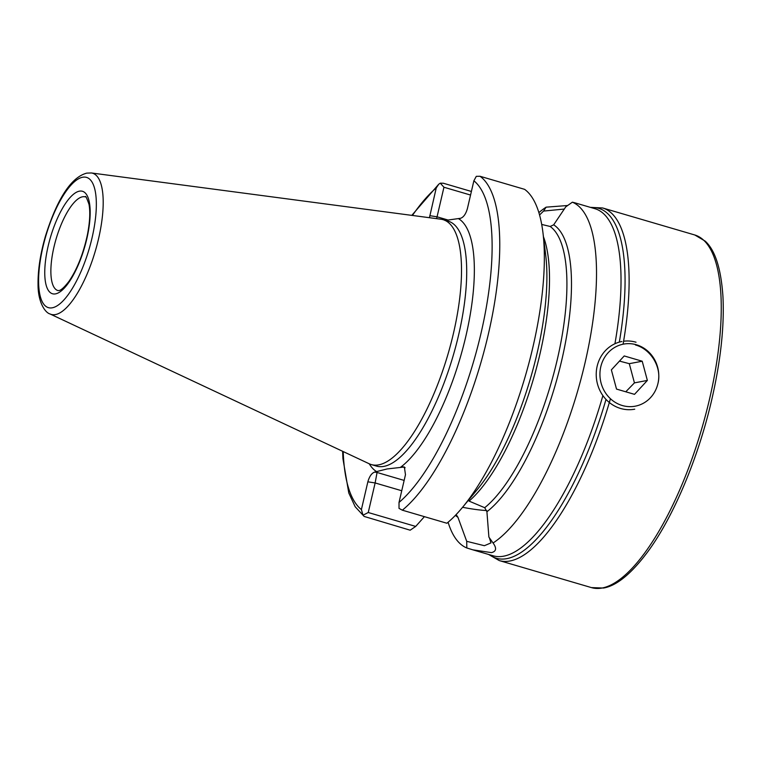 <?xml version="1.0" encoding="UTF-8"?>
<svg xmlns="http://www.w3.org/2000/svg" width="761" height="761" viewBox="0 0 761 761"><rect width="100%" height="100%" fill="white"/><g stroke="black" fill="none" stroke-linecap="round" stroke-linejoin="round"><path stroke-width="1.14" d="M574.707 202.768L572.367 202.188L565.746 206.868L553.675 224.828L550.155 226.474L541.708 224.438M368.248 512.514L415.696 526.422L410.169 530.198L364.148 516.434L363.007 515.207L368.248 512.514L375.135 482.95L367.858 481.818C369.399 476.434 371.653 473.19 374.621 472.096L387.111 468.947L404.357 466.997L405.48 474.693L399.021 502.441A175.116 58.283 -73.7 0 0 481.038 333.166A175.116 58.283 -73.7 0 0 473.875 180.795L467.416 208.543C465.875 213.927 463.62 217.17 460.652 218.274L444.928 220.471M50.036 313.96L369.294 463.81A127.601 42.473 -73.7 0 0 371.339 464.581A127.601 42.473 -73.7 0 0 378.693 464.857A127.601 42.473 -73.7 0 0 450.883 343.744A127.601 42.473 -73.7 0 0 443.149 219.691A127.601 42.473 -73.7 0 0 441 219.235L91.377 172.966L86.792 173.118C68.985 177.751 55.268 204.738 45.384 236.376C40.333 253.936 37.888 269.898 38.05 284.253C37.888 301.965 45.051 312.704 50.036 313.96A73.56 24.485 -73.7 0 0 55.458 314.559A73.56 24.485 -73.7 0 0 97.541 242.911A73.56 24.485 -73.7 0 0 91.377 172.966M543.449 236.757A152.152 50.645 -73.7 0 1 534.755 374.317A152.152 50.645 -73.7 0 1 469.071 501.109L484.719 507.701L486.916 511.734L488.895 537.104L493.061 542.993A180.852 60.195 -73.7 0 0 585.076 362.664A180.852 60.195 -73.7 0 0 572.367 202.188M602.893 395.587A180.852 60.195 106.3 0 1 503.611 556.186A180.852 60.195 106.3 0 1 493.195 555.806L472.828 549.832L491.463 552.629C496.324 551.43 496.857 548.224 493.061 542.993L493.432 543.478M472.828 549.832L466.816 547.968L466.712 541.318L484.386 545.704L490.95 542.916L489.409 537.837M539.568 214.983L543.554 211.073L546.122 207.163A180.852 60.195 -73.7 0 0 538.883 212.604M448.096 522.236A180.852 60.195 -73.7 0 0 466.816 547.968M546.122 207.163L567.668 205.508M635.445 344.971C650.798 349.061 662.137 367.382 657.942 383.525M367.858 481.818L361.399 509.575L363.007 515.207M429.442 217.703L436.253 187.919L438.774 184.2L440.277 183.163L443.321 183.23L471.392 191.458M462.431 507.463A180.852 60.195 -73.7 0 0 542.964 232.79L545.723 255.373A154.445 51.406 -73.7 0 1 476.957 489.941L462.431 507.463A180.852 60.195 -73.7 0 1 446.888 523.245L402.341 510.184L399.021 508.377L399.021 502.441M542.964 232.79A180.852 60.195 -73.7 0 0 524.595 189.337L480.048 176.276L476.291 176.343L473.875 180.795M415.696 526.422L424.419 516.652M456.134 514.579L457.913 517.233L466.712 541.318M470.555 195.044L443.948 187.244L436.624 218.654M443.948 187.244L440.277 183.163M564.405 209.047L543.554 211.073M404.985 467.577L402.835 466.75M374.621 472.096L377.066 472.476L375.135 482.95L401.741 490.75M625.77 391.791L634.436 382.878L629.29 363.672L619.711 361.152M634.741 409.19A34.445 32.029 -100.7 0 1 620.624 408.476A34.445 32.029 -100.7 0 1 596.224 373.718A34.445 32.029 -100.7 0 1 621.918 341.499M623.601 341.232A34.445 32.029 -100.7 0 1 636.034 342.222M622.298 405.518A31.582 29.356 -100.7 0 1 600.79 366.773A31.582 29.356 -100.7 0 1 636.434 344.781A31.582 29.356 -100.7 0 1 657.942 383.525A31.582 29.356 -100.7 0 1 622.298 405.518M647.364 380.424L642.217 361.228L624.22 355.948L611.368 369.875L616.515 389.08L634.512 394.35L647.364 380.424L634.436 382.878M629.29 363.672L642.217 361.228M709.633 398.688A183.724 61.156 106.3 0 1 591.421 587.597L603.54 588.034C616.81 585.761 631.763 573.394 648.372 550.945C673.989 515.834 698.512 457.209 711.744 399.706C720.696 360.762 724.434 326.393 722.95 296.59C721.086 268.728 715.188 250.245 705.238 241.161L694.803 234.987A183.724 61.156 106.3 0 1 709.633 398.688M82.549 196.795A48.799 16.247 -73.7 0 0 54.935 243.12A48.799 16.247 -73.7 0 0 57.893 290.559L58.825 290.569C58.702 290.388 61.023 291.71 69.042 281.237C77.184 269.194 83.301 253.765 87.372 234.968C89.865 222.193 90.407 211.977 88.999 204.338C86.659 197.746 85.451 195.273 85.356 196.899A48.799 16.247 -73.7 0 0 82.549 196.795M369.237 463.782A133.346 44.385 -73.7 0 0 376.762 471.687M371.339 464.581L376.543 466.113A127.601 42.473 -73.7 0 0 383.886 466.379A127.601 42.473 -73.7 0 0 456.077 345.266A127.601 42.473 -73.7 0 0 448.343 221.213L443.149 219.691M52.281 307.796A67.881 22.592 -73.7 0 0 92.052 237.86A67.881 22.592 -73.7 0 0 82.664 177.237A67.881 22.592 -73.7 0 0 42.892 247.173A67.881 22.592 -73.7 0 0 52.281 307.796M55.524 293.87A53.394 17.769 -73.7 0 0 86.802 238.849A53.394 17.769 -73.7 0 0 79.42 191.163A53.394 17.769 -73.7 0 0 48.133 246.174A53.394 17.769 -73.7 0 0 55.524 293.87M610.236 399.439A183.724 61.156 106.3 0 1 499.264 560.572L591.421 587.597M574.584 202.73L594.969 208.704A180.852 60.195 106.3 0 1 614.926 343.744M590.336 207.353L602.645 207.972A183.724 61.156 106.3 0 1 623.088 344.2M606.013 399.411A182.288 60.68 106.3 0 1 489.342 554.674M591.116 207.582A182.288 60.68 106.3 0 1 619.33 342.108M436.253 187.919A175.116 58.283 -73.7 0 0 412.443 215.458M343.221 451.568A175.116 58.283 -73.7 0 0 361.399 509.575M400.695 467.149A133.346 44.385 -73.7 0 0 465.913 336.029A133.346 44.385 -73.7 0 0 458.512 218.673M402.341 510.184A180.852 60.195 -73.7 0 0 488.315 334.298A180.852 60.195 -73.7 0 0 480.048 176.276M484.719 507.701A152.152 50.645 -73.7 0 0 557.29 359.534A152.152 50.645 -73.7 0 0 550.155 226.474M486.916 511.734A154.445 51.406 -73.7 0 0 561.713 360.429A154.445 51.406 -73.7 0 0 553.675 224.828M455.392 515.349A154.445 51.406 -73.7 0 0 457.913 517.233M429.794 215.677L437.061 216.809L447.953 219.996M377.066 472.476L404.148 480.419M405.109 467.749L403.882 467.397M486.679 510.545A46.221 7.306 13.1 0 1 462.564 507.292M602.645 207.972L694.803 234.987M499.264 560.572L488.572 554.446M364.148 516.434L355.187 506.759L348.776 492.947L342.916 458.598L342.621 451.292M411.796 215.373L438.688 184.267"/></g></svg>
